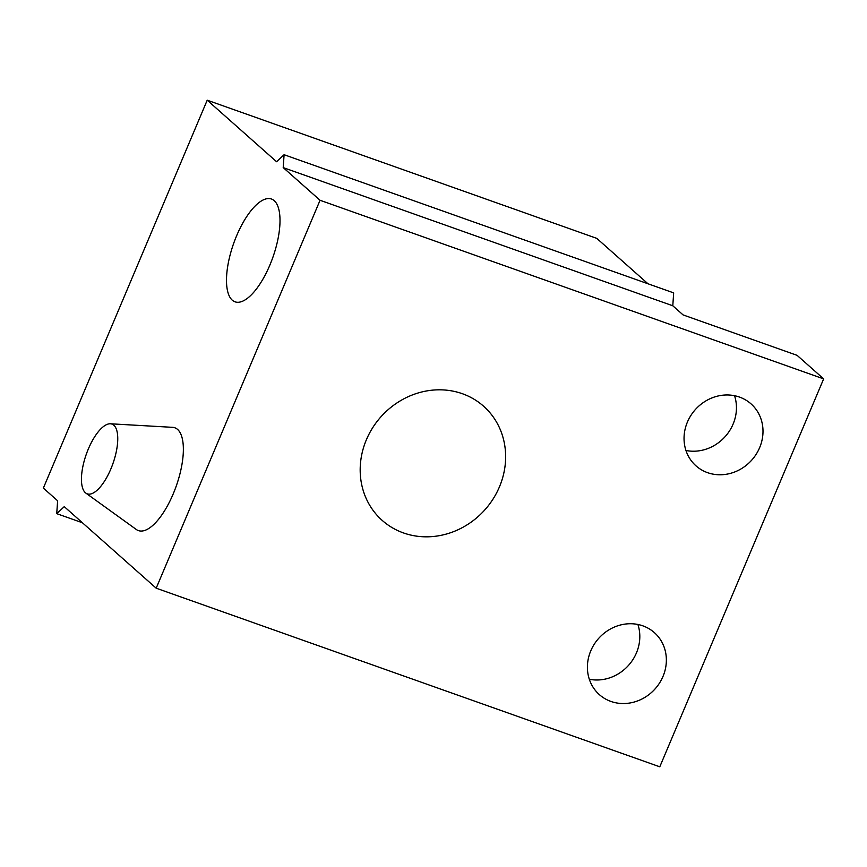 <?xml version="1.0" encoding="UTF-8"?>
<svg xmlns="http://www.w3.org/2000/svg" width="867" height="867" viewBox="0 0 867 867"><rect width="100%" height="100%" fill="white"/><g stroke="black" fill="none" stroke-linecap="round" stroke-linejoin="round"><path stroke-width="1.3" d="M56.734 513.654L64.256 506.653L156.19 588.194L659.787 766.807L823.65 378.89L797.098 355.34L683.077 314.905L672.792 305.78L673.67 292.883L284.094 154.716L276.573 161.717L207.213 100.193L43.35 488.11L57.623 500.768L56.734 513.654L82.43 522.768M207.213 100.193L596.789 238.371L647.985 283.78M499.425 486.907A76.35 69.75 -48.4 0 1 403.502 532.945A76.35 69.75 -48.4 0 1 382.249 520.438A76.35 69.75 -48.4 0 1 366.394 439.732A76.35 69.75 -48.4 0 1 483.569 406.2A76.35 69.75 -48.4 0 1 499.425 486.907M707.559 472.667A41.443 37.866 -48.4 0 1 696.028 465.882A41.443 37.866 -48.4 0 1 690.793 415.607A41.443 37.866 -48.4 0 1 739.486 397.075A41.443 37.866 -48.4 0 1 751.028 403.87A41.443 37.866 -48.4 0 1 756.252 454.135A41.443 37.866 -48.4 0 1 707.559 472.667M610.921 701.436A41.443 37.866 -48.4 0 1 599.39 694.651A41.443 37.866 -48.4 0 1 594.155 644.376A41.443 37.866 -48.4 0 1 642.859 625.844A41.443 37.866 -48.4 0 1 654.39 632.639A41.443 37.866 -48.4 0 1 659.614 682.903A41.443 37.866 -48.4 0 1 610.921 701.436M823.65 378.89L320.053 200.277L283.206 167.602L672.792 305.78M156.19 588.194L320.053 200.277M110.423 423.79L172.566 427.333A54.534 20.808 109.5 0 1 177.616 429.458A54.534 20.808 109.5 0 1 173.649 492.846A54.534 20.808 109.5 0 1 136.325 529.499L85.844 493.095A36.999 14.11 109.5 0 1 85.345 492.705A36.999 14.11 109.5 0 1 86.57 453.506A36.999 14.11 109.5 0 1 110.423 423.79A36.999 14.11 109.5 0 1 113.859 425.22A36.999 14.11 109.5 0 1 111.16 468.234A36.999 14.11 109.5 0 1 85.844 493.095M734.544 395.71A41.443 37.866 -48.4 0 1 725.3 436.448A41.443 37.866 -48.4 0 1 685.96 450.482M637.906 624.478A41.443 37.866 -48.4 0 1 628.662 665.217A41.443 37.866 -48.4 0 1 589.322 679.251M284.094 154.716L283.206 167.602M232.237 300.145A54.534 20.808 -70.5 0 0 237.298 302.269A54.534 20.808 -70.5 0 0 272.466 258.464A54.534 20.808 -70.5 0 0 274.254 200.689A54.534 20.808 -70.5 0 0 273.528 200.104A54.534 20.808 -70.5 0 0 236.214 236.756A54.534 20.808 -70.5 0 0 232.237 300.145"/></g></svg>
